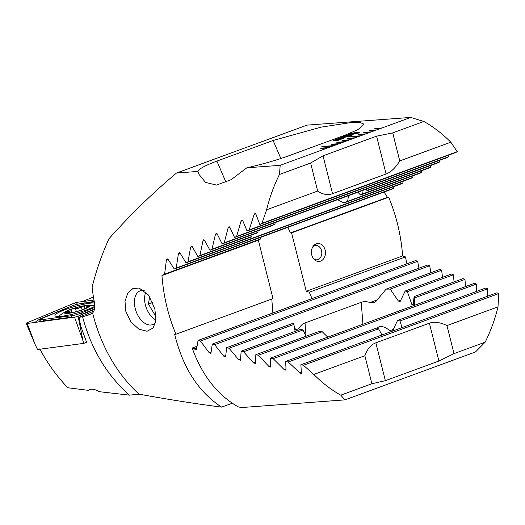 <?xml version="1.0" encoding="UTF-8"?>
<svg xmlns="http://www.w3.org/2000/svg" width="525" height="525" viewBox="0 0 525 525"><rect width="100%" height="100%" fill="white"/><g stroke="black" fill="none" stroke-linecap="round" stroke-linejoin="round"><path stroke-width="0.79" d="M325.126 250.025A8.997 7.022 85.8 0 0 317.769 243.508A8.997 7.022 85.8 0 0 311.745 254.94A8.997 7.022 85.8 0 0 319.102 261.45A8.997 7.022 85.8 0 0 325.126 250.025M392.68 330.77L397.583 320.381L399.978 320.978L402.032 327.613M376.74 328.158L378.742 326.95C382.049 325.881 385.731 327.134 389.786 330.724L393.376 329.405M388.677 197.249L291.585 232.877L290.351 232.969L387.443 197.341L388.677 197.249A151.134 117.994 -94.2 0 1 397.405 223.499A151.134 117.994 -94.2 0 1 402.636 255.924L306.259 291.29L309.277 292.222L312.021 298.6M387.443 197.341L384.09 192.038M290.351 232.969L287.923 227.332M291.585 232.877L306.259 291.29M402.636 255.924L405.458 256.922L309.277 292.222M196.777 347.589L194.204 348.534L194.67 349.151L196.475 349.598L196.186 349.972M405.458 256.922L406.928 263.767M300.871 364.737L496.919 292.786L498.75 293.593L498.008 306.849A151.134 117.994 -94.2 0 1 485.139 342.188L475.473 351.973L344.945 399.879L340.771 395.167A151.134 117.994 -94.2 0 1 313.819 374.443L303.424 365.275L300.871 364.737L301.429 373.4M196.987 346.277L192.189 348.036C202.046 375.329 217.37 394.925 238.173 406.822L241.277 407.571L344.945 399.879M476.418 284.058L273.158 358.654L270.67 358.096L474.528 283.277L476.418 284.058L476.648 291.362M382.01 334.957L378.571 328.834L376.589 328.086L285.679 361.449L286.027 369.908L284.091 369.515L273.158 358.654M286.027 369.908L285.83 370.263M399.978 320.978L487.679 288.789L485.815 288.002L397.583 320.381M378.571 328.834L288.199 362.001L285.679 361.449M301.613 373.058C301.422 373.629 300.766 373.498 299.65 372.665L288.199 362.001M487.679 288.789L487.659 296.185M270.67 358.096L270.651 366.693L268.741 366.279L258.287 355.248L255.826 354.677L255.472 363.398L253.582 362.985L243.587 351.776L241.159 351.199L240.47 360.038L238.599 359.618L229.044 348.252L226.643 347.662L225.645 356.619L223.794 356.186L214.659 344.669L212.277 344.065L210.978 353.135L209.153 352.695L200.419 341.033L198.063 340.423L415.636 260.571L417.657 261.306L418.943 268.223M212.277 344.065L427.717 265L429.719 265.742L430.808 272.731M295.575 329.844L298.791 328.663C300.385 325.802 302.459 323.899 305.025 322.947L361.246 302.315C363.812 301.383 366.745 301.448 370.033 302.518L374.614 302.223L375.893 301.481L386.111 289.137L439.655 269.483L441.63 270.237L442.516 277.298M386.111 289.137A32.386 10.789 175.6 0 1 390.173 289.118L398.331 300.996L400.043 301.75L405.169 291.007L451.441 274.024L453.39 274.785L454.066 281.925M413.044 305.57L414.127 296.579L463.07 278.618L464.986 279.392L465.445 286.611M485.139 342.188L454 353.614L446.959 325.585C440.068 322.225 434.214 321.418 429.391 323.183L375.854 342.832C371.037 344.603 367.375 348.902 364.868 355.714L313.819 374.443M498.008 306.849L446.959 325.585M192.189 348.036L194.204 348.534M270.651 366.693L270.434 367.047M255.472 363.398L255.235 363.759M240.47 360.038L240.227 360.406M225.645 356.619L225.382 356.993M210.978 353.135L210.709 353.509M198.063 340.423L196.475 349.598M405.169 291.007A32.386 10.789 175.6 0 1 407.341 291.683L412 304.841L413.273 304.375M414.127 296.579A32.386 10.789 175.6 0 1 414.383 297.675A32.386 10.789 175.6 0 1 414.389 297.957L414.428 305.333M327.725 337.155L322.265 331.767A32.386 10.789 175.6 0 1 318.157 331.8L255.826 354.677M305.025 322.947L306.042 336.23L303.017 329.969A32.386 10.789 175.6 0 1 300.818 329.3L241.159 351.199M295.129 331.387L293.888 324.457A32.386 10.789 175.6 0 1 293.58 323.243A32.386 10.789 175.6 0 1 293.573 323.098L226.643 347.662M294.276 326.918L296.225 330.717M429.719 265.742L214.659 344.669M441.63 270.237L390.173 289.118M293.888 324.457L229.044 348.252M453.39 274.785L407.341 291.683M303.017 329.969L243.587 351.776M464.986 279.392L414.389 297.957M322.265 331.767L258.287 355.248M417.657 261.306L200.419 341.033M498.75 293.593L303.424 365.275M364.868 355.714L371.91 383.742L340.771 395.167M371.91 383.742L385.363 380.678L438.9 361.029L454 353.614M94.487 302.899A21.952 3.445 -15.7 0 0 62.409 310.715A21.952 3.445 -15.7 0 0 54.954 315.637A21.952 3.445 -15.7 0 0 67.62 315.289A21.952 3.445 -15.7 0 0 89.768 308.68A21.952 3.445 -15.7 0 0 94.782 306.252M94.29 301.849L80.397 303.693A7.199 1.129 -15.7 0 0 71.485 306.141L43.956 317.618A7.199 1.129 -15.7 0 0 41.692 318.859A7.199 1.129 -15.7 0 0 44.008 319.397L71.774 315.702A7.199 1.129 -15.7 0 0 80.692 313.254L94.743 307.394M93.962 300.064L77.661 302.236A2.881 0.453 -15.7 0 0 74.091 303.214L27.228 322.744A2.881 0.453 -15.7 0 0 26.25 323.4A2.881 0.453 -15.7 0 0 26.388 323.485A2.881 0.453 -15.7 0 0 27.248 323.459L74.517 317.159A2.881 0.453 -15.7 0 0 78.081 316.181L94.441 309.363M74.517 317.159L83.915 343.35L37.597 349.519L35.28 344.905L27.248 323.459M83.915 343.35L86.572 342.241M34.821 322.448L39.972 318.924L71.111 306.298M80.935 303.627L94.211 301.435M39.756 321.792L43.181 320.913L70.941 317.218L75.2 317.048M78.547 315.991L82.09 314.16L80.692 313.254M41.692 318.859L38.607 321.943M39.756 348.889C47.532 363.398 56.884 376.353 67.817 387.758L88.837 390.416L89.722 389.53C92.328 388.69 95.432 389.399 99.041 391.657L129.439 395.148C106.772 375.106 91.153 348.987 82.576 316.792L79.085 317.257L93.87 311.095M144.224 290.574A17.994 10.973 -110.2 0 0 142.098 290.437A17.994 10.973 -110.2 0 0 140.241 290.837A17.994 10.973 -110.2 0 0 135.227 308.556A17.994 10.973 -110.2 0 0 150.78 325.014A17.994 10.973 -110.2 0 0 152.637 324.614A17.994 10.973 -110.2 0 0 155.577 322.553M125.705 311.069L125.016 301.383L127.673 293.383L132.773 288.645L139.092 288.015L148.555 295.103L154.855 308.903L155.951 319.889L153.261 327.935L147.079 331.262L138.843 329.116L130.817 321.851L125.705 311.069M246.842 167.803L231.138 179.675L216.536 185.082L205.485 182.385L198.988 174.333L197.977 171.432C198.778 168.938 205.078 165.5 216.884 161.109L273.105 140.477L321.077 127.148L351.008 122.548L360.281 122.574L363.923 124.13L358.122 129.557L345.069 135.135L288.855 155.768C276.662 160.184 262.658 164.2 246.842 167.803L280.179 165.329L279.484 174.451A151.134 117.994 -94.2 0 0 266.615 209.79L261.923 223.342L259.79 224.438L255.741 213.714L255.058 213.321L254.087 214.561L249.172 229.911L247.065 230.993L242.629 220.415L241.933 220.021L241.001 221.248L236.604 236.407L234.524 237.484L229.727 227.036L229.012 226.656L228.119 227.863L224.208 242.845L222.16 243.915L217.015 233.592L216.287 233.212L215.434 234.406L211.982 249.224L209.961 250.281L204.488 240.076L203.746 239.702L202.932 240.883L199.913 255.537L197.918 256.587L192.137 246.501L191.376 246.127L190.595 247.301L187.996 261.798L186.027 262.835L179.944 252.86L179.176 252.499L178.428 253.654L176.229 268.006L174.287 269.036L167.915 259.166L167.134 258.805L166.412 259.954L164.607 274.162L161.956 275.566A151.134 117.994 -94.2 0 0 167.186 307.985A151.134 117.994 -94.2 0 0 175.921 334.241L174.687 334.333C182.857 367.782 198.502 392.044 221.635 407.118C195.832 403.817 168.289 399.492 139 394.144A151.134 117.994 -94.2 0 1 92.741 313.517A151.134 117.994 -94.2 0 1 92.61 312.998L89.073 314.875L82.576 316.792M139 394.144L129.439 395.148M366.056 133.816L358.26 134.708L364.987 134.21L370.342 132.241L371.411 131.847L364.685 132.346L363.615 132.74L370.342 132.241M371.411 131.847L376.766 129.885L370.04 130.384L368.97 130.778L375.697 130.279M376.766 129.885L382.121 127.923L374.318 128.815L381.052 128.31M382.121 127.923L410.708 117.429L423.852 121.472A151.134 117.994 -94.2 0 1 450.798 142.196L457.249 151.659L455.831 152.493L259.79 224.438M197.977 171.432L176.518 173.027L307.046 125.121L410.708 117.429M280.179 165.329L328.578 147.571L321.851 148.07L320.782 148.463L327.508 147.958M328.578 147.571L333.933 145.602L322.724 146.436L321.654 146.829L332.863 145.996M333.933 145.602L339.288 143.64L332.561 144.139L331.492 144.532L338.218 144.034M339.288 143.64L344.643 141.671L337.916 142.17L336.847 142.564L343.573 142.065M344.643 141.671L349.998 139.709L342.195 140.602L348.928 140.103M349.998 139.709L355.353 137.747L348.62 138.246L347.55 138.639L354.277 138.134M355.353 137.747L360.701 135.778L349.492 136.612L348.423 137.005L359.632 136.172M360.701 135.778L364.987 134.21M342.674 137.714L340.167 137.563L341.821 136.638L347.478 135.273L342.825 136.572L341.768 137.15L343.252 137.274L344.8 136.421L352.183 135.083L350.418 136.041L342.674 137.714M338.422 140.227L337.654 140.68L333.113 140.72L334.996 139.716L339.124 138.292L343.56 138.252L338.422 140.227M357.545 132.149L359.901 132.28L358.319 133.14L350.405 134.774L348.023 134.643L349.584 133.79L357.545 132.149L359.907 132.313M92.61 312.998C94.631 310.662 95.242 307.204 94.434 302.623A151.134 117.994 85.8 0 1 92.138 287.254C96.095 270.907 101.719 254.723 109.003 238.698C130.81 214.292 153.32 192.406 176.518 173.027M232.28 403.213L221.635 407.118M279.484 174.451L310.623 163.026L317.664 191.054C322.757 194.552 327.718 195.418 332.535 193.659L386.078 174.011C390.895 172.233 395.456 167.869 399.755 160.926L450.798 142.196M266.615 209.79L317.664 191.054M175.921 334.241L273.013 298.607L258.339 240.194L260.787 238.862L260.669 237.333M271.806 299.053L272.869 312.966M161.956 275.566L258.339 240.194M164.607 274.162L260.787 238.862M447.917 155.4L448.652 156.699L447.202 157.546L247.065 230.993M439.189 160.486L439.865 161.812L438.388 162.671L234.524 237.484M430.277 165.644L430.907 166.989L429.398 167.856L367.073 190.732A32.386 2.297 -23.3 0 0 367.067 190.588A32.386 2.297 -23.3 0 0 366.929 190.47L430.907 166.989M421.201 170.868L421.778 172.226L420.243 173.106L360.583 194.998L357.807 192.242M411.967 176.144L412.492 177.522L410.931 178.408L344 202.972L337.595 199.664M402.577 181.479L403.056 182.877L401.467 183.77L186.027 262.835M393.035 186.867L393.468 188.285L391.86 189.184L174.287 269.036M250.878 235.259L251.18 236.158M197.918 256.587L251.462 236.933A32.386 2.297 -23.3 0 1 251.357 236.834A32.386 2.297 -23.3 0 1 251.37 236.657L250.858 235.266M209.961 250.281L256.233 233.297A32.386 2.297 -23.3 0 1 258.024 232.326L257.946 230.777M222.16 243.915L271.103 225.953A32.386 2.297 -23.3 0 1 274.805 224.28L275.244 222.541M366.247 189.144L366.929 190.47M361.981 190.713L362.348 194.04A32.386 2.297 -23.3 0 1 360.583 194.998M348.488 195.661L347.655 201.318A32.386 2.297 -23.3 0 1 344 202.972M187.996 261.798L403.056 182.877M199.913 255.537L251.37 236.657M347.655 201.318L412.492 177.522M211.982 249.224L258.024 232.326M362.348 194.04L421.778 172.226M224.208 242.845L274.805 224.28M176.229 268.006L393.468 188.285M236.604 236.407L439.865 161.812M249.172 229.911L448.652 156.699M261.923 223.342L457.249 151.659M399.755 160.926L392.713 132.897L423.852 121.472M392.713 132.897L376.569 136.165L323.033 155.813L310.623 163.026M93.443 296.979L82.34 301.606M79.085 317.257L80.692 326.051L86.743 342.641L85.076 342.864M333.132 140.752L334.996 139.716M335.016 139.788L338.336 138.718M338.343 138.548L339.124 138.364M342.044 138.127L339.124 138.541M342.057 138.193L343.56 138.285M334.648 140.346L337.667 140.234L338.264 138.961L334.628 140.319L337.647 140.168L338.264 138.961M340.81 139.374L340.791 139.302C342.359 138.692 342.385 138.449 340.876 138.574L339.038 138.797L338.408 140.011L340.81 139.374C342.379 138.764 342.405 138.521 340.889 138.646M340.876 138.574L342.024 138.692M338.408 140.011L340.791 139.302M340.18 137.596L341.821 136.638M341.841 136.71L347.498 135.338M341.788 137.183L343.252 137.274M343.271 137.34L344.8 136.421M344.82 136.487L351.048 134.964M351.067 135.037L352.183 135.115M344.551 137.045L349.381 136.198C350.674 135.699 350.779 135.476 349.689 135.535M349.381 136.198L349.368 136.126C350.661 135.627 350.759 135.411 349.67 135.47L350.424 135.581M345.292 137.156L349.368 136.126M349.67 135.47L345.732 136.382C344.334 136.907 344.183 137.137 345.279 137.084L344.551 137.084M348.042 134.676L349.584 133.79M349.598 133.862L357.558 132.221M350.648 133.777C349.361 134.387 349.742 134.577 351.796 134.334L358.227 132.746M349.729 134.243L350.628 133.711C349.342 134.321 349.729 134.505 351.776 134.269L358.247 132.779M357.315 133.284L357.295 133.212C358.595 132.602 358.221 132.418 356.167 132.654L350.628 133.711M360.465 135.87L348.679 136.986M333.697 145.694L321.91 146.81M328.342 147.656L321.851 148.07M321.871 148.135L321.037 148.444M355.11 137.832L348.62 138.246M348.639 138.311L347.812 138.62M349.755 139.794L343.271 140.208M343.284 140.28L342.458 140.582M344.4 141.763L337.916 142.17M337.929 142.242L337.102 142.544M339.045 143.725L332.561 144.139M332.581 144.204L331.748 144.513M381.878 128.008L375.395 128.422M375.408 128.487L374.581 128.796M376.523 129.97L370.04 130.384M370.053 130.456L369.226 130.758M371.168 131.939L364.685 132.346M364.704 132.418L363.871 132.72M365.82 133.901L359.33 134.315M359.349 134.38L358.516 134.689M72.916 308.726A12.055 1.89 -15.7 0 1 78.599 307.066A12.055 1.89 -15.7 0 1 83.803 305.996L78.304 308.293L72.371 308.91L71.282 309.894L72.056 312.572M71.243 309.822L71.282 309.894C71.512 310.695 70.291 311.292 67.633 311.686L65.468 312.329A12.055 1.89 -15.7 0 0 69.825 312.959A12.055 1.89 -15.7 0 0 72.397 312.513A12.055 1.89 -15.7 0 0 81.067 310.17L81.611 309.986A12.055 1.89 -15.7 0 0 82.464 309.684A12.055 1.89 -15.7 0 0 88.41 306.666L88.528 306.495A12.055 1.89 -15.7 0 0 84.459 305.904L83.803 305.996M64.614 312.539A12.954 2.034 -15.7 0 0 75.219 312.021A12.954 2.034 -15.7 0 0 89.329 306.37A12.954 2.034 -15.7 0 0 86.645 305.478A12.954 2.034 -15.7 0 0 66.642 311.095A12.954 2.034 -15.7 0 0 64.614 312.539M66.642 311.095A50.38 50.38 0 0 0 60.46 314.921A18.893 2.966 -15.7 0 0 59.476 315.84A18.893 2.966 -15.7 0 0 59.312 316.45A18.893 2.966 -15.7 0 0 59.318 316.463L59.312 316.45M72.371 308.91A12.055 1.89 -15.7 0 0 65.468 312.329L65.448 312.408M88.528 306.495L84.604 307.151L84.906 306.488L84.459 305.904L84.906 306.488M82.392 309.711L82.819 309.547M82.845 309.533L88.41 306.666M65.468 312.329L67.003 312.618C69.418 312.578 70.16 312.683 69.221 312.939L72.785 312.434M94.776 305.642A18.893 2.966 -15.7 0 0 93.909 305.517A50.38 50.38 0 0 0 86.645 305.478M145.871 292.012A17.601 10.736 -110.2 0 0 155.945 319.968M155.807 314.055L154.665 314.475L155.853 314.475M154.665 314.475L148.437 304.087L149.638 296.658M152.716 302.518L148.437 304.087M312.92 246.652A7.199 5.618 -94.2 0 1 315.663 245.47A7.199 5.618 -94.2 0 1 321.202 249.605A7.199 5.618 -94.2 0 1 316.726 259.822A7.199 5.618 -94.2 0 1 313.838 259.061M196.645 348.423L194.67 349.151M285.941 368.832L284.091 369.515M301.475 371.995L299.65 372.665M361.246 302.315L362.919 324.24M225.737 355.471L223.794 356.186M377.514 299.768L370.033 302.518M401.225 299.933L398.331 300.996M240.522 358.91L238.599 359.618M255.478 362.283L253.582 362.985M270.611 365.597L268.741 366.279M211.116 351.973L209.153 352.695M429.391 323.183L438.9 361.029M375.854 342.832L385.363 380.678M82.55 338.605L78.081 316.181M76.197 304.572L74.091 303.214M28.14 323.341L27.228 322.744M76.407 304.52L77.661 302.236M70.652 317.678A5.04 3.347 82.4 0 0 70.941 317.218L71.774 315.702M42.886 321.379L44.008 319.397M82.445 314.363A5.04 3.045 -112.6 0 1 82.09 314.16L94.526 308.969M39.972 318.924A5.04 3.045 -112.6 0 0 41.127 319.41M67.502 307.447L67.856 307.657M84.591 303.135L84.886 302.676M166.412 259.954L168.033 259.357M216.884 161.109L226.045 182.378M273.105 140.477L280.875 158.53M190.595 247.301L192.242 246.698M202.932 240.883L204.586 240.279M215.434 234.406L217.107 233.796M228.119 227.863L229.812 227.246M178.428 253.654L180.055 253.057M241.001 221.248L242.707 220.625M254.087 214.561L255.813 213.924M332.535 193.659L323.033 155.813M386.078 174.011L376.569 136.165M91.875 313.464L86.047 315.892M82.13 309.803L81.342 306.994M67.889 312.598L67.633 311.686M76.355 311.588L75.475 308.464M87.275 307.361L87.124 306.81M35.28 344.905L26.25 323.4M84.971 308.47L84.597 307.151M316.726 259.822L314.764 259.973M315.663 245.47L313.701 245.615"/></g></svg>
